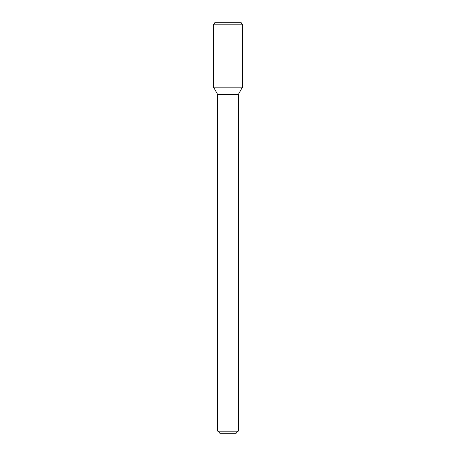 <?xml version="1.0" encoding="UTF-8"?>
<svg xmlns="http://www.w3.org/2000/svg" width="456" height="456" viewBox="0 0 456 456"><rect width="100%" height="100%" fill="white"/><g stroke="black" fill="none" stroke-linecap="round" stroke-linejoin="round"><path stroke-width="0.68" d="M238.26 431.148L217.74 431.148L219.792 433.2L236.208 433.2L238.26 431.148L238.26 94.58L242.563 87.124L242.563 24.852L213.436 24.852L213.436 87.124L242.563 87.124L213.436 87.124L217.74 94.58L238.26 94.58M213.436 24.852L214.622 22.8L241.378 22.8L242.563 24.852M217.74 431.148L217.74 94.58"/></g></svg>
